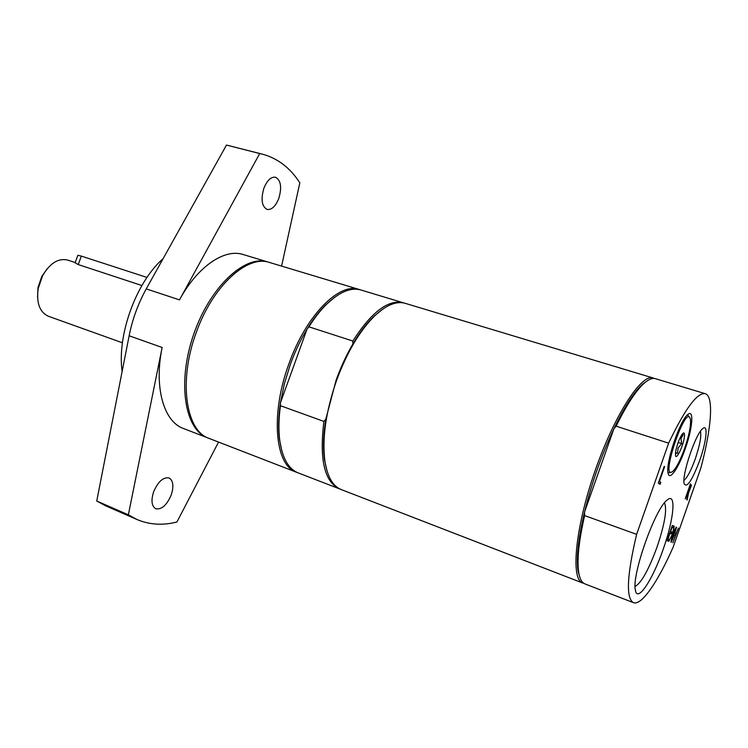 <?xml version="1.0" encoding="UTF-8"?>
<svg xmlns="http://www.w3.org/2000/svg" width="748" height="748" viewBox="0 0 748 748"><rect width="100%" height="100%" fill="white"/><g stroke="black" fill="none" stroke-linecap="round" stroke-linejoin="round"><path stroke-width="1.12" d="M47.302 268.616L41.795 276.423L37.998 287.456L37.55 296.993M122.429 342.799L48.283 316.217C39.625 312.122 36.278 302.865 38.223 288.438L42.58 275.778C49.92 263.165 58.279 257.929 67.638 260.061L75.202 262.548M141.886 285.53L78.231 264.577L81.336 256.106L147.001 277.433M75.127 262.744L78.231 264.577M77.867 255.283L81.336 256.106M664.495 502.852C667.225 509.304 664.757 524.002 657.081 546.938C648.656 569.911 641.326 583.066 635.08 586.413M636.623 534.362L584.627 515.587C578.662 541.795 576.736 561.056 578.859 573.37C579.971 579.242 581.981 582.748 584.88 583.87L633.453 602.673C641.447 605.927 657.857 581.907 673.163 547.106L700.867 467.949C711.46 428.352 714.031 396.131 705.252 393.691C697.258 392.279 685.056 408.773 668.637 443.162L636.623 534.362C626.889 575.577 625.833 598.344 633.453 602.673M584.627 515.587L584.506 512.146C578.129 539.289 576.035 559.214 578.213 571.902L580.158 578.195M648.161 380.246L642.766 384.005C634.154 391.802 624.533 406.725 613.893 428.791C601.514 455.195 591.724 482.974 584.506 512.146L613.893 428.791L616.146 426.182L668.637 443.162M654.201 378.441L653.098 377.983C641.363 373.364 613.865 415.916 594.51 472.465C575.025 528.976 570.565 579.448 582.664 583.01L583.814 583.318M705.252 393.691L655.37 378.666C652.396 377.777 648.666 379.301 644.178 383.247C635.837 390.783 626.497 405.098 616.146 426.182M690.189 488.799L690.731 486.714L690.189 485.733L688.216 491.38L689.226 491.062L690.189 488.799M686.72 499.701L687.627 493.044L685.205 498.813L690.46 483.797L691.451 485.415L688.543 492.923L687.16 499.954L686.72 499.701M690.423 483.909L690.703 486.939M689.104 491.258L688.543 492.923M688.104 492.773L688.001 493.269M687.421 496.223L686.739 499.711M658.305 483.217L664.196 466.425L664.617 466.696L659.427 481.478L660.83 482.31L660.138 484.283L658.305 483.217M660.83 482.31L659.427 481.478M660.344 482.142L659.689 484.021M672.33 525.423L674.032 526.134L673.406 527.929L672.069 527.359L670.61 531.529L671.863 532.043L671.236 533.829L669.984 533.324L668.001 538.981L669.357 539.486L668.731 541.281L667.001 540.645L672.34 525.395L674.032 526.134M673.593 525.984L672.976 527.742M671.863 532.043L670.61 531.529M671.424 531.884L670.797 533.651M669.357 539.486L668.001 538.981M668.918 539.327L668.291 541.122M671.667 535.577L668.871 541.328L672.387 534.1L674.2 526.209L673.181 532.567L676.267 527.116L672.845 534.165L671.012 542.113L672.377 534.128M673.116 532.539L672.415 533.979M672.891 542.805L675.444 535.521L674.229 535.026L671.302 542.225L676.547 527.237L674.846 533.259L676.061 533.754L678.455 528.069L672.891 542.805M676.061 533.754L674.846 533.259M675.977 533.726L675.369 535.484M670.769 472.259L668.076 473.082M687.552 414.794L689.235 417.038M685.205 448.837C692.657 428.071 694.256 408.24 687.58 414.775C679.623 420.928 665.374 463.582 668.076 473.11C669.413 481.394 678.604 468.052 685.205 448.837M700.437 431.316C701.549 436.103 699.848 445.247 695.322 458.739C691.059 470.52 687.272 477.72 683.971 480.328M699.707 460.45C706.542 441.339 708.375 423.162 702.624 428.726C695.5 434.046 681.652 475.279 684.158 483.685C686.879 488.388 692.059 480.637 699.707 460.45M663.233 549.135C674.07 518.85 676.603 491.277 666.964 500.225C654.968 508.874 631.49 575.483 635.351 590.041C637.231 603.346 652.742 579.775 663.233 549.135M675.463 453.176L677.538 453.316L678.137 447.968L681.68 443.583L680.979 438.637L683.233 434.616L681.942 434.476M681.68 443.583L678.155 442.451M689.768 429.427C687.319 444.172 678.184 466.92 672.938 471.203C658.857 483.367 686.309 401.19 690.339 419.161C690.769 421.367 690.582 424.789 689.768 429.427M684.205 438.094C682.793 447.07 676.183 460.347 675.5 455.513L675.715 451.334C677.501 443.106 679.904 437.094 682.915 433.316C684.457 432.157 684.888 433.756 684.205 438.094M677.538 453.316L675.519 452.662M163.129 258.63C136.23 282.024 116.95 334.936 122.12 371.513M268.775 262.258L267.943 261.996C245.11 254.283 209.861 286.811 193.554 334.721C176.967 382.546 184.793 429.866 207.542 437.814L208.365 438.113M267.943 261.996L243.128 254.516C224.578 248.336 197.622 266.344 179.492 299.873L146.243 288.896L226.485 145.056L259.715 153.546L179.492 299.873M207.542 437.814L183.372 428.464C163.868 421.676 153.789 387.52 162.148 347.474L128.357 514.82L96.735 501.02L129.133 335.777C132.452 319.153 138.165 303.529 146.243 288.896M128.357 514.82L136.978 519.514C149.497 524.787 162.812 525.61 176.93 521.982L218.556 442.077M153.649 491.763C158.118 481.534 163.26 476.944 169.067 477.972C173.265 480.562 173.985 486.228 171.227 494.97C166.804 505.19 161.643 509.781 155.743 508.752C151.601 506.181 150.909 500.515 153.649 491.763M96.735 501.02L105.618 505.816L136.978 519.514M281.594 266.101L299.817 182.858C290.299 167.963 277.854 158.408 262.483 154.182L259.715 153.546M262.483 154.182L226.485 145.056M263.885 188.253C267.12 180.343 270.991 176.668 275.498 177.229C280.911 180.268 282.005 187.327 278.798 198.426C275.573 206.345 271.683 210.02 267.111 209.44C261.772 206.457 260.697 199.398 263.885 188.253M653.098 377.983L405.229 303.333C396.571 300.818 386.482 304.904 374.963 315.609C359.938 330.364 347.156 351.906 336.628 380.236C325.857 411.419 321.958 438.431 324.922 461.292C327.428 476.803 332.869 486.237 341.247 489.566L582.664 583.01M382.761 309.148L374.019 316.245C366.707 323.248 359.648 332.514 352.841 344.043C346.427 354.991 340.854 367.016 336.123 380.106L325.857 419.058C323.304 434.831 322.874 448.548 324.567 460.207L327.1 471.184M334.758 297.208L325.361 305.221C318.975 311.617 312.86 319.592 307.017 329.167C300.546 339.854 294.983 351.607 290.327 364.444L284.399 383.659L280.472 402.723C278.452 416.243 278.088 428.333 279.406 439.001L281.893 451.1M360.097 289.766L359.199 289.476C339.321 282.043 305.997 315.338 288.896 363.911C270.112 414.514 275.133 465.742 296.423 472.212L297.311 472.54M359.199 289.476L269.617 262.501C247.579 254.488 212.815 285.652 196.35 332.262C178.146 380.769 185.728 431.044 209.169 438.45L296.423 472.212M325.857 419.058L323.921 421.423L280.444 405.715L280.472 402.723L307.017 329.167L308.915 326.829L352.832 341.032L352.841 344.043M280.444 405.715C278.705 418.45 278.462 429.876 279.705 439.992C282.248 458 288.401 468.968 298.181 472.895L340.349 489.192M404.285 303.08L361.013 290.018C350.877 287.11 339.283 291.982 326.212 304.623C320.228 310.616 314.459 318.022 308.915 326.829M323.921 421.423C319.237 459.291 324.408 481.768 339.424 488.865M403.35 302.772C388.343 299.191 371.504 311.935 352.832 341.032M162.148 347.474L129.133 335.777M37.998 287.456L38.223 288.438M41.795 276.423L42.58 275.778M75.081 262.885L77.895 255.208M578.213 571.902L578.859 573.37M642.766 384.005L644.178 383.247M324.567 460.207L324.922 461.292M374.019 316.245L374.963 315.609M279.406 439.001L279.705 439.992M325.361 305.221L326.212 304.623"/></g></svg>
